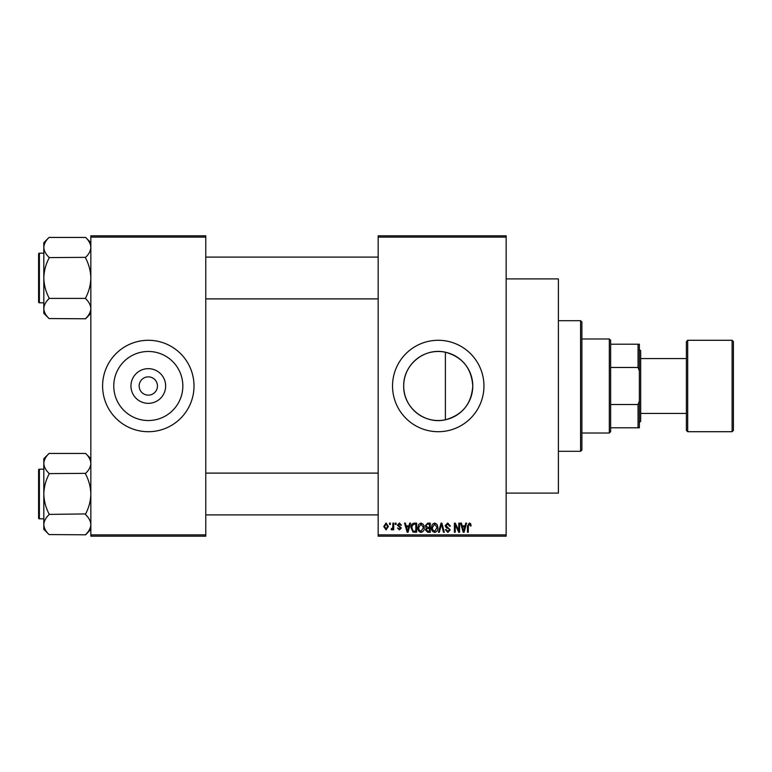 <?xml version="1.0" encoding="UTF-8"?>
<svg xmlns="http://www.w3.org/2000/svg" width="772" height="772" viewBox="0 0 772 772"><rect width="100%" height="100%" fill="white"/><g stroke="black" fill="none" stroke-linecap="round" stroke-linejoin="round"><path stroke-width="1.16" d="M165.652 386A17.341 17.341 0 0 1 148.301 403.341A17.341 17.341 0 0 1 130.96 386A17.341 17.341 0 0 1 148.301 368.659A17.341 17.341 0 0 1 165.652 386M139.163 386A9.139 9.139 0 0 0 148.301 395.139A9.139 9.139 0 0 0 157.449 386A9.139 9.139 0 0 0 148.301 376.861A9.139 9.139 0 0 0 139.163 386M113.773 386A34.528 34.528 0 0 0 148.301 420.528A34.528 34.528 0 0 0 182.839 386A34.528 34.528 0 0 0 148.301 351.472A34.528 34.528 0 0 0 113.773 386M102.599 386A45.712 45.712 0 0 0 148.301 431.712A45.712 45.712 0 0 0 194.013 386A45.712 45.712 0 0 0 148.301 340.288A45.712 45.712 0 0 0 102.599 386M445.396 419.785C424.513 424.687 403.167 407.317 403.708 386C403.225 364.625 424.484 347.332 445.396 352.215C462.428 356.982 471.547 368.244 472.773 386C471.557 403.756 462.428 415.008 445.396 419.785L445.396 352.215M472.773 386A34.528 34.528 0 0 1 438.245 420.528A34.528 34.528 0 0 1 403.708 386A34.528 34.528 0 0 1 438.245 351.472A34.528 34.528 0 0 1 472.773 386M392.533 386A45.712 45.712 0 0 0 438.245 431.712A45.712 45.712 0 0 0 483.947 386A45.712 45.712 0 0 0 438.245 340.288A45.712 45.712 0 0 0 392.533 386M506.152 278.904L558.397 278.904L558.397 493.096L506.152 493.096M506.152 237.11L378.164 237.11L378.164 235.807L506.152 235.807L506.152 536.193L378.164 536.193L378.164 534.89L506.152 534.89M389.561 523.136L390.391 523.136L390.391 524.439L389.561 524.439L389.561 523.136M395.264 523.136L396.094 523.136L396.094 524.439L395.264 524.439L395.264 523.136M409.7 523.136L410.579 523.136L408.05 532.275L407.172 532.275L404.518 523.136L405.397 523.136L406.111 525.867L408.986 525.867L409.7 523.136M423.413 524.449L424.233 527.585C424.407 530.171 423.345 531.783 421.02 532.39C418.742 531.792 417.681 530.229 417.816 527.691L418.646 524.41L421.029 523.011L423.413 524.449M437.068 524.449L437.888 527.585C438.062 530.171 436.991 531.783 434.675 532.39C432.397 531.792 431.326 530.229 431.471 527.691L432.301 524.41L434.675 523.011L437.068 524.449M447.721 523.011L450.472 526.099L449.642 526.214L447.644 524.082L445.955 525.645L450.23 529.891L447.866 532.39L445.367 529.66L446.197 529.544L447.837 531.319L449.4 529.853L449.14 528.926L446.39 527.836L445.126 525.664L447.721 523.011M465.748 523.136L466.616 523.136L464.088 532.275L463.21 532.275L460.566 523.136L461.434 523.136L462.148 525.867L465.024 525.867L465.748 523.136M378.164 237.11L378.164 534.89M470.63 523.657L471.132 525.867L470.293 525.983L469.289 524.082L468.401 524.767L468.276 532.275L467.446 532.275L467.446 526.07L469.328 523.011L470.63 523.657M458.78 523.136L459.61 523.136L459.61 532.275L458.722 532.275L455.219 524.941L455.219 532.275L454.39 532.275L454.39 523.136L455.277 523.136L458.78 530.451L458.78 523.136M441.053 523.136L441.864 523.136L444.325 532.275L443.466 532.275L441.507 524.198L439.307 532.275L438.438 532.275L441.053 523.136M427.707 523.136L430.284 523.136L430.284 532.275L427.707 532.275L425.42 529.978L426.318 528.058L425.179 525.819L427.707 523.136M414.197 523.136L416.629 523.136L416.629 532.275L412.991 532.101L411.051 527.749C410.829 525.153 411.881 523.609 414.197 523.136M399.404 523.011L401.43 525.153L400.6 525.269L399.346 523.966L398.227 524.999L401.315 528L399.442 529.901L397.512 528L399.413 528.945L400.485 528.135L397.397 525.163L399.404 523.011M392.89 523.136L393.72 523.136L393.72 529.785L392.89 529.785L392.89 528.723L391.896 529.901L391.105 529.544L391.346 528.588L392.726 527.932L392.89 523.136M386.058 523.011L388.374 526.456L386.058 529.901L383.742 526.523L386.058 523.011M205.767 536.193L90.845 536.193L90.845 534.89L205.767 534.89L205.767 536.193M205.767 237.11L90.845 237.11L90.845 235.807L205.767 235.807L205.767 534.89M90.845 237.11L90.845 534.89M463.972 529.592L464.744 526.929L462.438 526.929L463.586 531.319L463.972 529.592M434.665 531.319L437.048 527.566L434.684 524.082L432.301 527.72L432.658 529.785L434.665 531.319M429.454 531.204L429.454 528.473L427.022 528.559L426.25 529.824L428.006 531.204L429.454 531.204M429.454 527.401L429.454 524.198L426.829 524.313L426.009 525.809L427.813 527.401L429.454 527.401M421.01 531.319L423.403 527.566L421.029 524.082L418.646 527.72L419.003 529.785L421.01 531.319M415.799 531.204L415.799 524.198L414.303 524.198L412.219 525.529L411.881 527.768L413.145 531.02L415.799 531.204M407.934 529.592L408.706 526.929L406.39 526.929L407.548 531.319L407.934 529.592M386.077 528.945L387.544 526.456L386.039 523.966L384.572 526.456L386.077 528.945M580.592 320.698L581.905 322.001L581.905 449.999L580.592 451.302L580.592 320.698L558.397 320.698M90.845 313.326L85.615 318.788L49.051 318.547C45.77 315.439 44.033 312.12 43.821 308.588C44.014 305.104 45.76 301.784 49.051 298.639L49.051 297.905C45.77 291.642 44.023 285.003 43.821 277.997C44.023 270.962 45.77 264.323 49.051 258.08L49.051 257.346C45.77 254.239 44.033 250.919 43.821 247.397C44.014 243.904 45.76 240.584 49.051 237.438L85.615 237.438C88.886 240.546 90.633 243.865 90.845 247.397L90.729 246.007L90.845 247.397C90.652 250.881 88.905 254.2 85.615 257.346L49.051 257.597M49.051 318.547L43.821 313.326L43.821 242.659L49.051 237.438M38.6 255.793L38.6 253.959A0.782 0.782 0 0 1 39.382 253.177L39.382 302.807A0.782 0.782 0 0 1 38.6 302.026L38.6 253.959A0.782 0.782 0 0 1 39.382 253.177L43.821 253.177M39.382 302.807L43.821 302.807M85.615 257.597L85.615 258.08C88.896 264.342 90.642 270.982 90.845 277.997C90.642 285.022 88.896 291.662 85.615 297.905L85.615 298.397L49.051 298.397M85.615 298.397L85.615 298.639C88.886 301.746 90.633 305.065 90.845 308.588C90.652 312.081 88.905 315.401 85.615 318.547M85.615 237.438L90.845 242.659M609.33 433.015L609.33 338.985L610.633 340.288L610.633 431.712L609.33 433.015L581.905 433.015M609.33 338.985L581.905 338.985M639.37 427.794L638.058 427.794L638.058 404.518L639.37 401.006L639.37 427.794M610.633 427.794L638.058 427.794M610.633 344.206L639.37 344.206L639.37 401.006M610.633 404.518L638.058 404.518M639.37 370.994L638.058 367.482L638.058 344.206M610.633 367.482L638.058 367.482M733.4 341.591L733.4 430.409L732.097 431.712L732.097 340.288L733.4 341.591M640.673 413.425L686.385 413.425L686.385 430.409L686.385 341.591L687.688 340.288L687.688 431.712L732.097 431.712M639.37 349.436L640.673 350.739L640.673 421.261L639.37 422.564M38.6 302.026L38.6 300.192M90.845 529.341L85.615 534.803L49.051 534.562C45.77 531.454 44.033 528.135 43.821 524.603C44.014 521.119 45.76 517.8 49.051 514.654L49.051 513.92C45.77 507.658 44.023 501.018 43.821 494.003C44.023 486.978 45.77 480.338 49.051 474.095L49.051 473.361C45.77 470.254 44.033 466.935 43.821 463.412C44.014 459.919 45.76 456.599 49.051 453.453L85.615 453.453C88.886 456.561 90.633 459.88 90.845 463.412L90.729 462.023L90.845 463.412C90.652 466.896 88.905 470.216 85.615 473.361L49.051 473.603M49.051 534.562L43.821 529.341L43.821 458.674L49.051 453.453M38.6 471.808L38.6 469.974A0.782 0.782 0 0 1 39.382 469.193L39.382 518.823A0.782 0.782 0 0 1 38.6 518.041L38.6 469.974A0.782 0.782 0 0 1 39.382 469.193L43.821 469.193M39.382 518.823L43.821 518.823M85.615 473.603L85.615 474.095C88.896 480.358 90.642 486.997 90.845 494.003C90.642 501.038 88.896 507.677 85.615 513.92L49.051 514.403M85.615 514.403L85.615 514.654C88.886 517.761 90.633 521.081 90.845 524.603C90.652 528.096 88.905 531.416 85.615 534.562M85.615 453.453L90.845 458.674M38.6 518.041L38.6 516.207M580.592 451.302L558.397 451.302M378.164 257.095L205.767 257.095M378.164 298.889L205.767 298.889M205.767 514.905L378.164 514.905M205.767 473.111L378.164 473.111M640.673 358.575L686.385 358.575M687.688 340.288L732.097 340.288M687.688 431.712L686.385 430.409"/></g></svg>
